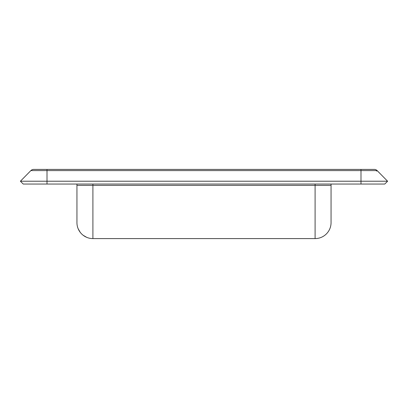 <?xml version="1.0" encoding="UTF-8"?>
<svg xmlns="http://www.w3.org/2000/svg" width="408" height="408" viewBox="0 0 408 408"><rect width="100%" height="100%" fill="white"/><g stroke="black" fill="none" stroke-linecap="round" stroke-linejoin="round"><path stroke-width="0.61" d="M315.093 184.044L315.093 185.375L331.056 185.375L331.056 184.044L331.056 222.625L331.056 185.375L315.093 185.375L315.093 184.044M76.944 184.044L76.944 185.375L92.907 185.375L92.907 184.044L92.907 185.375L315.093 185.375L92.907 185.375L92.907 238.593L315.093 238.593L315.093 185.375L315.093 238.593A15.963 15.963 0 0 0 331.056 222.625A15.963 15.963 0 0 1 315.093 238.593L92.907 238.593A15.963 15.963 0 0 1 76.944 222.625A15.963 15.963 0 0 0 92.907 238.593L92.907 185.375L76.944 185.375L76.944 222.625L76.944 184.044M86.7 237.334L83.232 235.324M80.213 232.305L78.198 228.832M374.299 169.407L33.701 169.407A3.993 3.993 0 0 0 30.855 170.6L20.4 181.223L47.007 181.223L47.007 170.6L30.855 170.6L20.4 181.223L23.22 184.044L47.007 184.044L47.007 170.6L360.993 170.6L360.993 181.223L20.4 181.223L23.22 184.044L360.993 184.044L47.007 184.044L47.007 181.223L387.6 181.223L377.145 170.6L360.993 170.6L360.993 184.044L384.78 184.044L387.6 181.223L377.145 170.6A3.993 3.993 0 0 0 374.299 169.407A3.993 3.993 0 0 1 377.145 170.6L360.993 170.6L360.993 169.407L360.993 170.6L47.007 170.6L47.007 169.407L47.007 170.6L30.855 170.6A3.993 3.993 0 0 1 33.701 169.407L374.299 169.407M360.993 184.044L360.993 181.223L387.6 181.223L384.78 184.044L360.993 184.044M376.62 171.115L377.145 170.6"/></g></svg>
